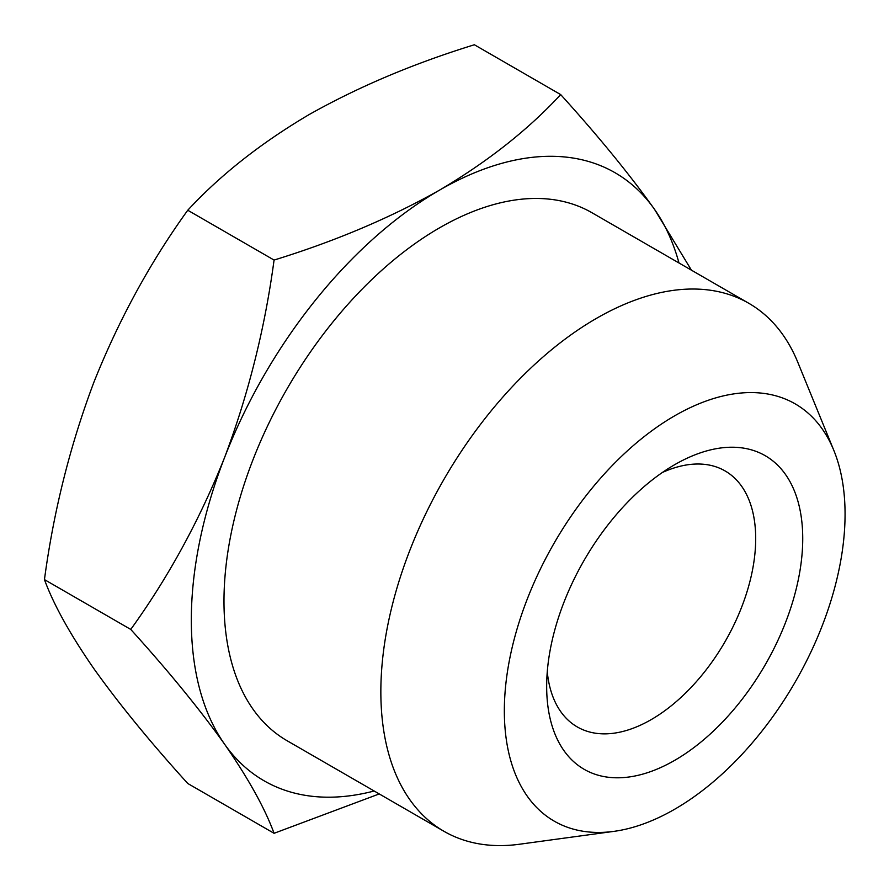 <?xml version="1.0" encoding="UTF-8"?>
<svg xmlns="http://www.w3.org/2000/svg" width="889" height="889" viewBox="0 0 889 889"><rect width="100%" height="100%" fill="white"/><g stroke="black" fill="none" stroke-linecap="round" stroke-linejoin="round"><path stroke-width="1.33" d="M662.338 472.504A147.807 85.333 -60 0 1 725.091 470.937A147.807 85.333 -60 0 1 755.694 538.601A147.807 85.333 -60 0 1 651.181 719.623A147.807 85.333 -60 0 1 577.283 726.935A147.807 85.333 -60 0 1 547.268 671.817M802.734 538.601A181.067 104.535 120 0 0 674.695 464.68A181.067 104.535 120 0 0 546.668 686.43A181.067 104.535 120 0 0 674.695 760.351A181.067 104.535 120 0 0 802.734 538.601M504.341 710.867A240.919 139.095 120 0 0 613.91 831.371A240.919 139.095 120 0 0 795.166 682.063A240.919 139.095 120 0 0 833.849 450.434A240.919 139.095 120 0 0 643.792 436.91A240.919 139.095 120 0 0 504.341 710.867M613.91 831.371L519.498 844.239A304.849 176 -60 0 1 443.989 831.315A304.849 176 -60 0 1 380.848 691.764A304.849 176 -60 0 1 513.92 384.97A304.849 176 -60 0 1 748.827 303.305A304.849 176 -60 0 1 797.777 362.234L833.849 450.434M443.989 831.315L287.125 740.748A304.849 176 -60 0 1 287.114 388.749A304.849 176 -60 0 1 591.963 212.738L748.827 303.305M678.996 262.988A351.033 202.67 120 0 0 654.504 209.326A351.033 202.67 120 0 0 439.544 190.124A351.033 202.67 120 0 0 224.573 457.546A351.033 202.67 120 0 0 224.573 744.171A351.033 202.67 120 0 0 374.147 790.999M560.681 94.59L474.382 44.761C413.474 63.541 358.311 86.855 308.905 114.703C260.666 143.229 220.294 175.077 187.757 210.237C150.208 262.255 118.937 319.54 93.934 382.114C70.12 445.378 53.618 511.197 44.45 579.595C53.618 604.642 70.12 634.357 93.934 668.739C118.937 703.81 150.208 742.059 187.757 783.487L274.068 833.304C264.889 808.268 248.398 778.553 224.573 744.171C199.581 709.1 168.299 670.851 130.75 629.423C168.299 577.417 199.581 520.121 224.573 457.546C248.398 394.283 264.889 328.463 274.068 260.066C334.975 241.286 390.127 217.972 439.544 190.124C487.772 161.598 528.155 129.75 560.681 94.59C598.23 136.006 629.512 174.255 654.504 209.326L691.431 270.167M379.236 793.933L274.068 833.304M187.757 210.237L274.068 260.066M44.45 579.595L130.75 629.423"/></g></svg>
